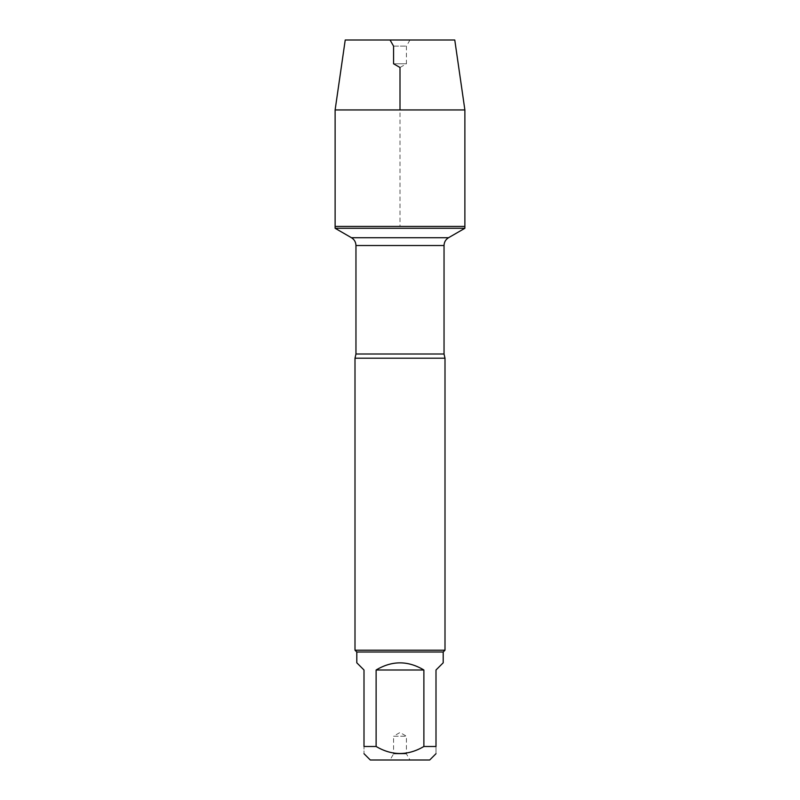 <?xml version="1.0" encoding="UTF-8"?>
<svg xmlns="http://www.w3.org/2000/svg" width="800" height="800" viewBox="0 0 800 800"><rect width="100%" height="100%" fill="white"/><g stroke="black" fill="none" stroke-linecap="round" stroke-linejoin="round"><path stroke-width="0.6" stroke-dasharray="4 3" d="M464.88 228.28L335.12 228.28M335.12 226.43L464.88 226.43L335.12 226.43L400 226.43L400 109.94M355 358.21L445 358.21M445 650.2L355 650.2M390.04 760L409.96 760L390.04 760L393.57 753.88L406.43 753.88L393.57 753.88L393.57 736.21L406.43 736.21L393.57 736.21L400 732.5L406.43 736.21L406.43 753.88L409.96 760M370.3 760L429.7 760M356.8 662.8L364 670L364 746.5C364 755.83 364 755.83 364 746.5L376.12 746.5C392.04 755.83 407.96 755.83 423.88 746.5L436 746.5C436 755.83 436 755.83 436 746.5L436 670L443.2 662.8M376.12 670C392.04 660.48 407.96 660.48 423.88 670L376.12 670L376.12 746.5M423.88 670L423.88 746.5M443.2 652L356.8 652M464.88 109.94L335.12 109.94M454.77 40L345.23 40M409.96 40L406.43 46.12L406.43 63.79L400 67.5L393.57 63.79L406.43 63.79L393.57 63.79L393.57 46.12L406.43 46.12L393.57 46.12L390.04 40L409.96 40L390.04 40M444.04 354.01L355.96 354.01M355.96 245.52L444.04 245.52M448.54 237.72L351.46 237.72"/><path stroke-width="1.2" d="M335.12 228.28L464.88 228.28L464.88 226.43L335.12 226.43L335.12 228.28L351.46 237.72C354.35 239.52 355.85 242.12 355.96 245.52L355.96 354.01L355 358.21L355 650.2L445 650.2L445 358.21L355 358.21M436 753.7L429.7 760L370.3 760L364 753.7M423.88 670C407.96 660.48 392.04 660.48 376.12 670L423.88 670L423.88 746.5C407.96 755.83 392.04 755.83 376.12 746.5L364 746.5C364 755.83 364 755.83 364 746.5L364 670L356.8 662.8L356.8 652L443.2 652L443.2 662.8L436 670L436 746.5C436 755.83 436 755.83 436 746.5L423.88 746.5M376.12 670L376.12 746.5M356.8 652L355 650.2M335.12 226.43L464.88 226.43L464.88 109.94L335.12 109.94L335.12 226.43L335.12 109.94L345.23 40L390.04 40L393.57 46.12L393.57 63.79L400 67.5L400 109.94M335.12 109.94L345.23 40L454.77 40L464.88 109.94M355.96 354.01L444.04 354.01L445 358.21M444.04 354.01L444.04 245.52L355.96 245.52M351.46 237.72L448.54 237.72L464.88 228.28M444.04 245.52C444.15 242.12 445.65 239.52 448.54 237.72M443.2 652L445 650.2"/></g></svg>
